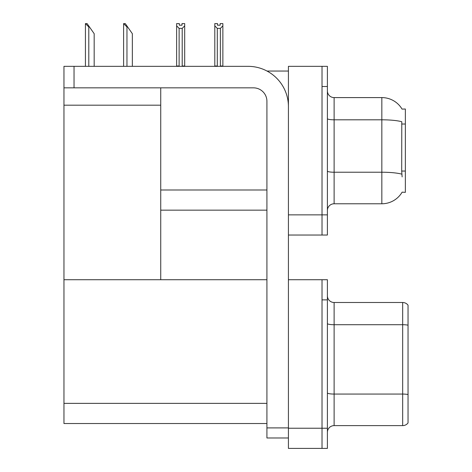 <?xml version="1.0" encoding="UTF-8"?>
<svg xmlns="http://www.w3.org/2000/svg" width="472" height="472" viewBox="0 0 472 472"><rect width="100%" height="100%" fill="white"/><g stroke="black" fill="none" stroke-linecap="round" stroke-linejoin="round"><path stroke-width="0.71" d="M266.999 71.048L288.421 71.048M322.022 279.719L322.022 448.4L327.397 448.4L327.397 279.719L288.421 279.719L288.421 66.34L322.022 66.34L322.022 235.026L288.421 235.026L288.421 214.866L322.022 214.866L322.022 235.026L327.397 235.026L327.397 214.866L322.022 214.866L322.022 86.506L327.397 86.506L327.397 214.866M160.734 210.158L266.916 210.158M402.055 109.103A23.523 23.523 0 0 0 381.836 97.592A23.523 23.523 0 0 1 402.055 109.103L405.354 109.014L405.354 192.352L402.126 192.151A23.523 23.523 0 0 1 381.836 203.774A23.523 23.523 0 0 0 402.008 192.352M160.734 105.185L160.734 279.719L63.956 279.719L63.956 105.185L160.734 105.185L160.734 87.845M63.956 105.185L63.956 66.34L74.039 66.34L74.039 87.845L253.476 87.845A13.44 13.44 0 0 1 266.916 101.291L266.916 427.903L288.421 427.903M288.421 235.026L288.421 448.4L322.022 448.4L322.022 299.879L327.397 299.879M160.734 279.719L266.916 279.719M63.956 279.719L63.956 423.531L266.916 423.531M327.397 210.494A6.72 6.72 0 0 1 334.117 203.774L381.836 203.774L381.836 97.592A23.523 23.523 0 0 1 402.008 109.014A23.523 23.523 0 0 0 381.836 97.592L334.117 97.592A6.72 6.72 0 0 1 327.397 90.872A6.72 6.72 0 0 0 334.117 97.592L334.117 203.774A6.72 6.72 0 0 0 327.397 210.494M402.126 176.894L401.696 171.053L401.79 121.729A23.523 4.083 180 0 0 381.836 119.805L334.117 119.805A6.72 1.168 -0 0 1 327.397 118.637M322.022 66.34L327.397 66.34L327.397 86.506M327.397 432.34A6.72 6.72 0 0 1 334.117 425.62L402.669 425.62L402.669 302.499L334.117 302.499A6.72 6.72 0 0 1 327.397 295.779A6.72 6.72 0 0 0 334.117 302.499L334.117 425.62M408.044 305.189A6.72 6.72 0 0 0 402.669 302.499A6.72 6.72 0 0 1 408.044 305.189L408.044 422.93A6.72 6.72 0 0 1 402.669 425.62M408.044 325.645L408.044 394.533A6.72 1.168 180 0 0 402.669 394.067L334.117 394.067A6.72 1.168 0 0 1 327.397 392.899M220.707 66.34L220.377 66.003L220.377 28.397L217.291 28.397L214.801 25.836L214.801 23.6L217.492 23.6L217.492 25.193L220.176 25.193L217.492 25.193M220.176 25.193L220.176 23.6L222.867 23.6L222.867 25.836L220.377 28.397M220.377 66.003L222.867 66.003L222.867 66.34L222.867 25.836M217.291 28.397L217.291 66.003L216.961 66.34M214.801 66.003L214.801 25.836L214.801 66.003L217.291 66.003M182.003 25.193L179.319 25.193L182.003 25.193L182.003 23.6L184.694 23.6L184.694 25.836L182.204 28.397L179.118 28.397L179.118 66.003L176.628 66.003L176.628 66.34M179.118 28.397L176.628 25.836L176.628 23.6L179.319 23.6L179.319 25.193M179.118 66.003L178.788 66.34M176.628 25.836L176.628 66.003M184.694 25.836L184.694 66.003L182.204 66.003L182.204 28.397M182.534 66.34L182.204 66.003M184.694 66.003L184.694 66.34M123.918 23.6L125.281 23.6L127.635 26.963L126.962 26.963L123.605 23.6L123.605 66.34M132.343 66.34L132.343 33.683L127.635 26.963M85.745 23.6L87.108 23.6L89.462 26.963L88.795 26.963L85.432 23.6L85.432 66.34M94.17 66.34L94.17 33.683L89.462 26.963M288.421 437.981L266.916 437.981L266.916 427.903M288.421 106.666A40.321 40.321 0 0 0 248.095 66.34L74.039 66.34M74.039 87.845L63.956 87.845M160.734 189.998L266.916 189.998M405.354 124.012L401.696 124.012M405.354 171.053L401.696 171.053M288.421 428.24L327.397 428.24M63.956 403.371L266.916 403.371M401.861 174.168A23.523 4.083 180 0 0 381.836 172.227L334.117 172.227A6.72 1.168 0 0 1 327.397 171.059M408.044 325.178A6.72 1.168 180 0 0 402.669 324.712L334.117 324.712A6.72 1.168 0 0 1 327.397 323.544M126.962 66.34L126.962 26.963M88.795 66.34L88.795 26.963"/></g></svg>
